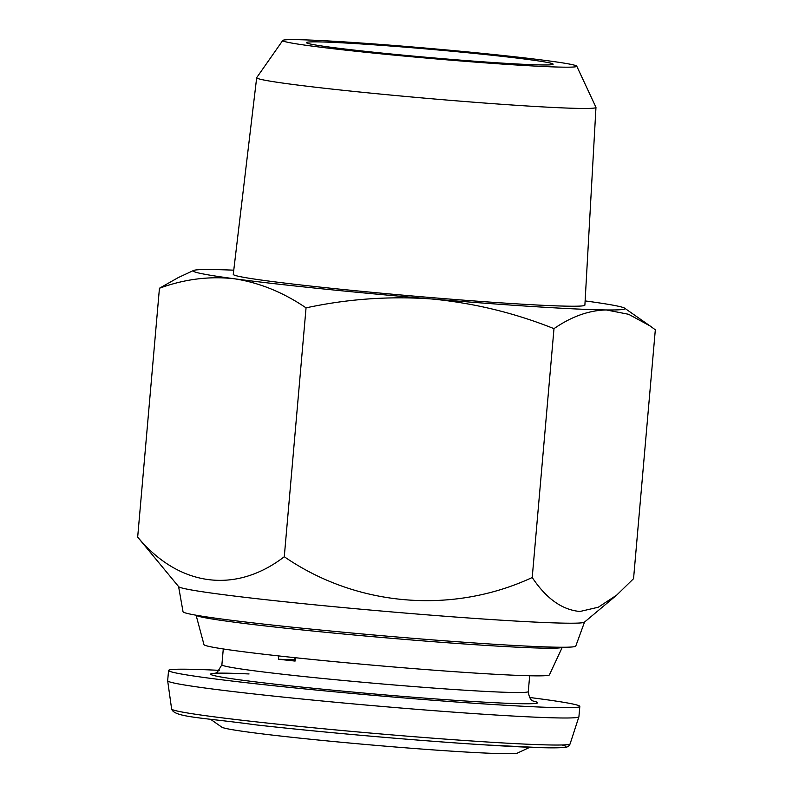 <?xml version="1.0" encoding="UTF-8"?>
<svg xmlns="http://www.w3.org/2000/svg" width="793" height="793" viewBox="0 0 793 793"><rect width="100%" height="100%" fill="white"/><g stroke="black" fill="none" stroke-linecap="round" stroke-linejoin="round"><path stroke-width="1.19" d="M294.946 657.675L294.748 659.875A125.918 4.223 5 0 0 295.194 659.935M210.68 719.37L221.862 727.191A148.618 4.986 5 0 0 282.923 736.3A148.618 4.986 5 0 0 432.998 749.881A148.618 4.986 5 0 0 517.472 753.053L529.853 747.293M219.592 670.363A206.418 6.919 5 0 0 168.562 670.462L167.66 680.741A206.418 6.919 5 0 0 167.66 680.79A206.418 6.919 5 0 0 252.779 693.825A206.418 6.919 5 0 0 465.858 713.026A206.418 6.919 5 0 0 578.91 716.773A206.418 6.919 5 0 0 578.92 716.723L579.822 706.444A206.418 6.919 5 0 0 529.585 697.483M168.562 670.462A206.418 6.919 5 0 0 253.681 683.546A206.418 6.919 5 0 0 467.474 702.796A206.418 6.919 5 0 0 579.822 706.444M278.72 655.92L278.432 659.211A153.783 5.154 5 0 0 286.56 660.143A153.783 5.154 5 0 0 295.095 661.075L295.392 657.724M196.089 615.209L203.979 644.64A173.389 5.809 5 0 0 203.999 644.689A173.389 5.809 5 0 0 376.923 665.535A173.389 5.809 5 0 0 549.42 674.863L562.296 647.257A183.857 6.166 5 0 1 378.677 637.195A183.857 6.166 5 0 1 196.119 615.219M479.894 53.983A123.847 4.153 5 0 0 306.425 42.763A123.847 4.153 5 0 0 379.599 52.834A123.847 4.153 5 0 0 553.048 64.332A123.847 4.153 5 0 0 479.894 53.983M178.663 586.671A203.761 6.83 5 0 0 342.437 607.497A203.761 6.83 5 0 0 567.035 623.189A203.761 6.83 5 0 0 584.421 622.168L616.696 595.117L598.328 607.21L579.97 611.482C562.178 609.916 546.258 598.596 532.222 577.512C453.031 614.347 357.296 607.061 284.281 556.736C235.908 593.917 179.277 587.078 137.675 537.109L178.663 586.671M178.594 586.582L183.034 611.73A197.13 6.612 5 0 0 339.186 631.833A197.13 6.612 5 0 0 558.827 647.227A197.13 6.612 5 0 0 575.768 646.097L584.51 622.089M282.764 40.453L256.724 77.615A170.297 5.71 5 0 0 256.674 77.714A170.297 5.71 5 0 0 390.751 95.061A170.297 5.71 5 0 0 581.328 108.443A170.297 5.71 5 0 0 595.969 107.402A170.297 5.71 5 0 0 595.949 107.293L576.759 66.176A147.587 4.946 5 0 0 459.117 51.109A147.587 4.946 5 0 0 295.412 39.65A147.587 4.946 5 0 0 282.764 40.453A147.587 4.946 5 0 0 397.6 55.451A147.587 4.946 5 0 0 564.081 67.167A147.587 4.946 5 0 0 576.759 66.176M256.674 77.714L233.261 274.368A176.482 5.918 5 0 0 372.204 292.339A176.482 5.918 5 0 0 569.711 306.207A176.482 5.918 5 0 0 584.887 305.127L595.969 107.402M233.757 270.175A216.737 7.266 5 0 0 211.8 269.551A216.737 7.266 5 0 0 193.561 270.472L178.276 277.58L159.443 288.246C184.462 279.096 209.451 275.944 234.431 278.779A216.737 7.266 5 0 0 431.709 298.981A216.737 7.266 5 0 0 606.348 309.954A216.737 7.266 5 0 0 624.656 308.19A216.737 7.266 5 0 0 585.125 300.914M193.561 270.472A216.737 7.266 5 0 0 234.431 278.779C259.38 282.645 283.25 292.339 306.048 307.862C347.612 298.911 389.492 295.958 431.709 298.981C473.936 303.045 514.697 312.938 553.99 328.649C571.466 316.556 588.912 310.321 606.348 309.954L628.631 314.296L649.992 325.893L655.325 329.809L633.557 578.672L616.696 595.117M159.443 288.246L137.675 537.109M306.048 307.862L284.281 556.736M553.99 328.649L532.222 577.512M278.432 659.211L294.748 659.875M254.097 721.62A200.005 6.701 5 0 0 460.564 740.216A200.005 6.701 5 0 0 570.108 743.854C569.116 746.243 567.193 747.432 564.329 747.422L542.6 747.72L484.077 744.845C418.129 740.721 321.71 732.286 256.07 724.891C201.491 717.378 174.163 717.368 171.625 708.992A200.005 6.701 5 0 0 254.097 721.62M561.979 744.974A195.98 6.572 -175 0 1 476.266 744.34A195.98 6.572 -175 0 1 256.169 724.901M533.134 701.052A164.101 5.501 -175 0 1 465.194 700.992A164.101 5.501 -175 0 1 278.383 684.557A164.101 5.501 -175 0 1 249.061 673.961M214.734 673.465L217.203 672.434L221.891 664.772A153.783 5.154 5 0 0 285.302 674.526A153.783 5.154 5 0 0 444.586 688.859A153.783 5.154 5 0 0 528.287 691.575L529.674 675.755M570.108 743.854L578.91 716.773M624.656 308.19L649.992 325.893M221.891 664.772L223.279 648.952M171.625 708.992L167.66 680.79M528.287 691.575C529.734 702.439 534.125 700.635 533.828 701.389"/></g></svg>
